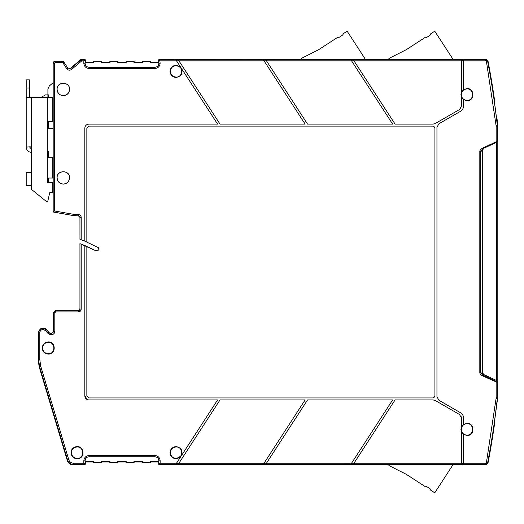 <?xml version="1.0" encoding="UTF-8"?>
<svg xmlns="http://www.w3.org/2000/svg" width="524" height="524" viewBox="0 0 524 524"><rect width="100%" height="100%" fill="white"/><g stroke="black" fill="none" stroke-linecap="round" stroke-linejoin="round"><path stroke-width="0.79" d="M69.607 89.401C69.214 93.2 67.118 95.296 63.319 95.689C59.52 95.303 57.424 93.207 57.031 89.401C56.677 81.299 69.961 81.292 69.607 89.401M63.319 95.623C67.072 95.23 69.148 93.161 69.535 89.401C69.889 81.384 56.749 81.384 57.103 89.401C57.489 93.161 59.566 95.23 63.319 95.623M69.607 177.839C69.214 181.638 67.118 183.734 63.319 184.127C59.52 183.734 57.424 181.638 57.031 177.839C56.677 169.73 69.961 169.73 69.607 177.839M63.319 184.062C67.072 183.669 69.148 181.599 69.535 177.839C69.889 169.822 56.749 169.822 57.103 177.839C57.489 181.599 59.566 183.669 63.319 184.062M31.473 152.36L31.289 152.353C28.185 151.96 26.488 150.205 26.2 147.087L31.473 146.805L31.473 97.313L26.2 97.313L26.2 79.871L29.442 79.871L29.442 97.313M31.473 149.111L29.442 146.805M154.809 67.295C157.298 67.079 158.654 65.729 158.864 63.24L158.864 62.395L150.192 62.395L150.375 62.022L158.49 62.022L158.49 59.991L159.303 59.179L300.403 59.546L301.903 58.144L318.592 49.728L337.947 37.158L339.074 37.394L343.154 34.741L342.716 34.06L347.137 31.191L364.704 58.236L365.018 59.546L388.029 59.546L389.529 58.144L402.923 51.391M26.2 172.363L26.2 185.345L31.473 185.345L31.473 172.363L26.2 172.363M52.57 157.763L47.298 157.763L47.298 178.042L52.57 178.042L52.57 157.763M404.62 473.467L389.529 465.856L388.042 464.487L180.734 464.487L180.276 464.854L180.518 464.487L180.276 464.854L159.303 464.854L158.49 464.048L158.49 462.017L150.375 462.017L150.192 461.644L158.864 461.644L158.864 460.799C158.654 458.31 157.298 456.961 154.809 456.745M389.529 58.144L406.218 49.728L425.573 37.158L426.7 37.394L430.78 34.741L430.342 34.06L434.763 31.191L452.33 58.236L452.644 59.546L458.86 59.546M301.903 58.144L315.297 51.391M394.376 55.701L404.338 50.677M306.75 55.701L316.712 50.677M26.2 97.313L26.2 146.805M142.266 61.21L142.449 62.395L142.266 61.21L150.375 61.21L150.192 61.583L142.449 61.583M134.151 62.022L134.151 61.21L133.961 62.395L134.151 62.022L142.266 62.022M126.035 61.21L126.225 62.395L126.035 61.21L134.151 61.21M117.926 62.022L117.926 61.21L117.736 62.395L117.926 62.022L126.035 62.022M109.811 61.21L110.001 62.395L109.811 61.21L117.926 61.21M101.695 62.022L101.695 61.21L101.512 62.395L101.695 62.022L109.811 62.022M458.86 464.487L452.651 464.487L452.33 465.764L434.763 492.809L430.342 489.94L430.78 489.259L426.7 486.606L425.573 486.842L406.218 474.272L398.522 470.388M93.586 462.017L93.586 462.83L93.77 461.644L93.586 462.017L85.471 462.017L85.471 464.048L85.045 463.622A0.812 0.812 135 0 1 84.233 464.434L83.827 463.216L85.045 463.622L85.045 460.799L85.091 461.644L93.77 461.644M101.695 462.83L101.512 461.644L101.695 462.83L93.586 462.83M109.811 462.017L109.811 462.83L110.001 461.644L109.811 462.017L101.695 462.017M117.926 462.83L117.736 461.644L117.926 462.83L109.811 462.83M126.035 462.017L126.035 462.83L126.225 461.644L126.035 462.017L117.926 462.017M134.151 462.83L133.961 461.644L134.151 462.83L126.035 462.83M53.179 121.653L52.57 121.653L52.57 97.313L47.298 97.313L47.298 121.653L52.57 121.653L52.57 119.629M47.298 178.042L47.298 182.509L52.57 182.509L52.57 192.649L49.728 192.649L47.704 201.576L46.485 201.576L31.473 189.406L31.473 185.345M47.298 121.653L47.298 157.763M47.298 97.313L31.473 97.313M31.473 172.363L31.473 146.805M101.512 61.583L93.77 61.583L93.586 61.21L101.695 61.21M142.266 462.017L142.266 462.83L142.449 461.644L142.266 462.017L134.151 462.017M406.218 474.272L389.529 465.856M38.167 348.191L38.167 359.864L39.195 366.859L40.787 366.446L68.775 459.745C69.568 461.926 71.12 463.085 73.439 463.216L73.439 464.434C70.544 464.264 68.598 462.823 67.609 460.098L67.295 460.524C68.284 463.242 70.229 464.69 73.124 464.854L84.659 464.854L85.471 464.048M85.471 462.017L85.091 461.644M150.375 62.022L150.375 61.21M93.586 61.21L93.77 62.395L85.091 62.395L85.091 63.24C85.307 65.729 86.663 67.079 89.152 67.295M142.449 62.395L133.961 62.395M133.961 61.583L126.225 61.583M126.225 62.395L117.736 62.395M117.736 61.583L110.001 61.583M110.001 62.395L101.512 62.395M68.775 459.745L67.609 460.098L39.621 366.8L38.593 359.805L39.811 359.805L40.787 366.446M142.449 462.456L150.192 462.456L150.375 462.83L142.266 462.83M93.77 462.456L101.512 462.456M101.512 461.644L110.001 461.644M110.001 462.456L117.736 462.456M117.736 461.644L126.225 461.644M126.225 462.456L133.961 462.456M133.961 461.644L142.449 461.644M492.933 379.828L483.351 375.361L492.933 379.828L492.933 378.813L483.757 374.536L497.8 381.086L496.601 380.529L497.8 381.086L497.8 396.871L495.265 415.853M150.192 62.395L150.192 61.583M79.779 216.707L79.936 217.408L81.187 217.375C81.017 215.652 80.074 214.702 78.351 214.539L78.351 215.75L79.969 217.375L79.969 239.389L84.823 241.138L84.823 128.144C85.071 125.695 86.427 124.345 88.877 124.09L217.591 124.09L181.376 68.323C183.073 73.36 181.311 76.399 176.097 77.434C172.422 77.054 170.392 75.03 170.012 71.349C170.392 67.675 172.422 65.644 176.097 65.264L181.009 67.76L176.503 60.823L160.134 60.823L158.916 60.417A0.812 0.812 -45 0 1 159.728 59.605L160.134 63.24C159.82 66.443 158.065 68.199 154.862 68.513L89.1 68.513C85.897 68.199 84.141 66.443 83.827 63.24L83.827 60.823L81.816 60.823L81.371 59.605L84.233 59.605A0.812 0.812 45 0 1 85.045 60.417L83.827 60.823L84.659 59.179L85.471 59.991L85.471 62.022L93.586 62.022M93.77 61.583L93.77 62.395M79.969 239.389L79.936 217.408L78.77 215.855L74.899 215.855L53.179 212.017L54.398 210.949L54.398 63.24L53.179 63.24A2.03 2.03 0 0 1 55.203 61.21L62.218 61.21A2.03 2.03 0 0 1 63.921 62.133L67.766 68.055L66.745 68.716L62.9 62.795L63.921 62.133L67.766 68.055L70.766 68.5L67.766 68.055M38.527 350.694L38.167 348.021L38.527 345.355L38.527 350.694M41.802 328.306L41.01 328.26L38.167 332.812L38.167 347.851M150.375 462.83L150.375 462.017M67.295 460.524L39.195 366.859M47.907 97.313L47.907 94.883L45.47 94.883L41.252 97.313M150.192 462.456L150.192 461.644M89.152 456.745C86.663 456.961 85.307 458.31 85.091 460.799M77.1 446.959C73.635 447.313 71.722 449.225 71.369 452.69C71.722 456.149 73.635 458.061 77.1 458.421C84.488 458.742 84.495 446.631 77.1 446.959M48.306 342.29C44.848 342.65 42.935 344.563 42.582 348.021C42.935 351.486 44.848 353.392 48.306 353.752C55.701 354.08 55.701 341.969 48.306 342.29M73.439 463.216L83.827 463.216L83.827 460.799L85.045 460.799C85.288 458.336 86.637 456.987 89.1 456.745L154.862 456.745C157.324 456.987 158.674 458.336 158.916 460.799L158.864 460.799M176.097 446.959C172.638 447.313 170.726 449.225 170.366 452.69C170.726 456.149 172.632 458.061 176.097 458.421C183.485 458.742 183.492 446.631 176.097 446.959M494.558 420.418L494.558 421.303A0.812 0.812 -20 0 0 494.564 421.198M496.379 116.57L496.916 117.723L497.8 125.95L497.8 141.735L496.883 142.161M497.8 381.086L497.8 141.735L496.601 142.292L496.601 380.529M158.864 62.395L158.49 62.022M460.95 108.075L459.463 109.562L435.241 123.546L433.21 124.09L395.063 124.09L353.183 59.605L353.969 60.817L351.552 60.817L350.759 59.598L392.64 124.09L307.536 124.09L265.661 59.605L266.447 60.817L264.024 60.817L263.238 59.598L305.119 124.09L220.008 124.09L178.134 59.605L178.92 60.817L176.503 60.817L176.044 60.109M159.303 59.179L159.728 59.605L461.493 59.605L461.493 59.179L459.928 59.232M459.463 109.562L461.493 106.045L461.493 97.202L460.924 94.634L461.493 92.067L463.517 89.65L467.008 88.549C474.855 88.209 474.862 101.067 467.008 100.719L463.517 99.626L461.493 97.189M85.471 62.022L85.091 62.395M48.712 97.313L48.712 94.883L47.907 94.883L47.907 89.028L49.354 85.916L53.179 82.707M158.49 59.991L158.916 60.417L158.916 63.24C158.674 65.703 157.324 67.052 154.862 67.295L89.1 67.295C86.637 67.052 85.288 65.703 85.045 63.24L85.045 60.417L85.471 59.991M176.097 65.618C172.638 65.978 170.726 67.891 170.366 71.349C170.726 74.814 172.632 76.72 176.097 77.08C183.485 77.408 183.492 65.297 176.097 65.618M181.278 455.867L176.097 458.775C172.422 458.395 170.392 456.365 170.012 452.69C170.392 449.009 172.422 446.985 176.097 446.605C181.311 447.64 183.073 450.679 181.376 455.716L217.591 399.95L88.877 399.95C86.427 399.694 85.078 398.345 84.823 395.895L84.823 245.501L79.969 243.673L79.969 309.101L81.187 309.101C81.017 310.824 80.074 311.767 78.351 311.937L78.351 310.719L55.629 310.719L55.629 311.937L54.817 312.749L53.605 312.749L55.564 310.653L62.867 310.653L55.564 310.653L53.533 312.684L53.533 331.345L52.944 332.773M49.42 333.218L47.704 330.821L43.944 328.122L43.237 328.096L43.237 329.38C41.16 329.589 40.014 330.729 39.811 332.812L38.593 332.812L38.593 359.805L38.167 359.864M47.697 330.808L46.426 329.17M45.948 328.823L43.433 328.096M43.937 328.148L40.977 328.633L41.01 328.26M47.298 128.55L47.907 128.55L47.907 121.653M47.907 128.55L48.712 128.55L48.712 121.653M64.347 213.975L54.182 212.194M158.49 462.017L158.864 461.644M353.641 463.733L353.183 464.441L350.759 464.441L392.64 399.95L307.536 399.95L265.655 464.441L263.238 464.441L264.031 463.216L263.238 464.441L175.71 464.441L176.503 463.216L175.71 464.441L159.728 464.434A0.812 0.812 -135 0 1 158.916 463.622L158.49 464.048M463.517 99.626L463.517 106.045C463.439 108.344 462.423 110.099 460.478 111.317L438.974 123.73L436.951 127.24L436.951 396.799L438.974 400.31L460.478 412.722C462.423 413.94 463.439 415.696 463.517 417.995L463.517 424.414L467.008 423.32C474.855 422.973 474.862 435.83 467.008 435.49L463.517 434.389L461.493 431.966L460.924 429.405L461.493 426.837L461.493 417.995L459.463 414.477L435.241 400.493L433.21 399.95L395.063 399.95L353.975 463.216L351.552 463.223L350.759 464.441L265.661 464.434M461.493 426.85L463.517 424.414M460.95 415.964L461.493 417.995M266.12 463.733L266.447 463.223L264.024 463.223L305.119 399.95L220.008 399.95L178.134 464.434M178.592 463.733L178.92 463.223L176.503 463.223L181.009 456.28M77.1 446.605C84.947 446.258 84.947 459.116 77.1 458.775C73.419 458.395 71.395 456.365 71.015 452.69C71.395 449.009 73.419 446.985 77.1 446.605M48.306 341.936C56.153 341.596 56.16 354.453 48.306 354.106C44.632 353.726 42.608 351.702 42.221 348.021C42.601 344.347 44.632 342.316 48.306 341.936M55.564 310.653L53.533 312.684L53.605 331.41L51.575 333.441L50.14 333.441L48.306 332.268L47.704 330.821M51.509 333.369L53.533 331.345L54.817 331.41C54.627 333.382 53.546 334.463 51.575 334.653L51.509 333.369L50.186 333.369L48.346 332.196L47.199 332.779L46.538 331.358L43.433 329.38L43.433 328.162A4.644 4.644 0 0 1 47.645 330.847L46.538 331.358M51.575 334.653L50.14 334.653L47.199 332.779M83.827 460.799C84.141 457.596 85.897 455.841 89.1 455.526L89.1 456.745M89.1 455.526L154.862 455.526C158.065 455.841 159.82 457.596 160.134 460.799L158.916 460.799L158.916 463.622L160.134 463.216L159.303 464.854M84.823 395.895L87.384 399.668M494.558 421.303L495.01 417.792L494.518 420.91L494.807 421.99A811.355 811.355 0 0 1 487.975 463.209L485.984 464.854L463.517 464.854L463.517 464.434L485.637 464.434L485.984 464.854M496.916 117.723L497.394 121.856M483.757 374.536L482.584 372.702L482.584 150.119L482.584 372.702L483.757 374.536M479.814 372.413L480.39 372.413L482.977 375.184L496.962 381.708L482.977 375.184L482.63 375.924C480.659 374.758 479.722 373.592 479.814 372.413L479.814 151.626L480.39 151.626L482.977 148.849L482.63 148.115L496.156 141.808L496.425 142.377L497.348 141.945A0.812 0.812 0 0 0 497.427 141.598A0.812 0.812 65 0 1 497.348 141.945M482.584 150.119L483.757 148.285L496.601 142.292M487.975 60.83L487.628 61.249A810.929 810.929 0 0 1 497.328 125.701L497.374 126.585L496.156 126.585L496.156 141.808L497.427 141.598L497.381 125.695A810.982 810.982 0 0 0 496.405 117.232A810.982 810.982 0 0 0 495.01 106.248L494.518 103.13L494.807 102.049A811.355 811.355 0 0 0 487.975 60.83L485.984 59.179L463.517 59.179L463.517 89.65M467.008 88.903C463.55 89.263 461.637 91.176 461.277 94.634C461.637 98.099 463.544 100.012 467.008 100.366C474.397 100.693 474.403 88.582 467.008 88.903M463.517 417.995L463.321 416.442M463.183 415.991L462.705 414.949M462.044 414.019L461.716 413.672M460.478 111.317L461.716 110.368M462.044 110.02L462.705 109.09M463.183 108.049L463.321 107.597M181.009 67.76L181.376 68.323M88.877 124.09L87.384 124.371M86.938 124.581L86.008 125.275M85.314 126.205L85.104 126.651M84.823 241.138L98.597 247.773L99.003 248.474L99.003 249.444L98.191 250.256L94.752 250.256L84.823 245.501M467.008 423.674C463.55 424.027 461.637 425.94 461.277 429.405C461.637 432.863 463.544 434.776 467.008 435.136C474.397 435.457 474.403 423.346 467.008 423.674M494.78 102.409L494.623 103.359M494.564 102.842A0.812 0.812 -160 0 0 494.558 102.737L494.807 102.049A811.355 811.355 0 0 1 494.839 102.252M461.493 59.546L463.517 59.546M353.975 60.823L461.493 60.823L461.493 92.086M84.659 59.179L81.22 59.179L81.371 59.605L70.766 68.5L71.552 69.437C69.738 70.629 68.133 70.386 66.745 68.716M86.846 246.359L86.846 395.895L88.877 397.919L432.483 397.919C433.957 397.768 434.769 396.956 434.92 395.489L434.92 128.55C434.769 127.083 433.957 126.271 432.483 126.12L88.877 126.12L86.846 128.144L86.846 241.95M53.179 63.24L53.179 211.971L74.015 215.698L78.279 215.823L74.022 215.633L74.231 214.434L75.423 214.539L75.417 215.823M482.178 373.245L482.178 150.794L480.39 151.626L480.39 372.413L482.178 373.527A2.03 2.03 0 0 0 483.351 375.361L482.178 373.527L483.076 375.21M482.938 148.98L482.434 149.537M483.757 148.285L483.017 148.875A2.03 2.03 0 0 0 482.178 150.512L483.017 148.875A2.03 2.03 0 0 0 482.178 150.512L482.394 149.615M48.712 128.55L53.179 128.55M48.712 157.763L48.712 151.272L47.298 151.272M48.712 182.306L48.712 178.042M463.517 464.493L461.493 464.493M461.493 431.953L461.493 463.216L353.975 463.216M463.517 434.389L463.517 463.216L485.637 463.216L485.637 464.434L487.628 462.79L487.975 463.209M463.517 463.216L463.517 464.434M486.429 462.554L496.117 398.207L497.328 398.338A810.929 810.929 0 0 1 487.628 462.79L486.429 462.554L485.637 463.216M494.558 102.737L495.01 106.248A810.982 810.982 0 0 1 497.381 125.695L496.117 125.832L486.429 61.478L485.637 60.823L485.637 59.605L463.517 59.605M461.493 60.823L461.493 59.605M52.57 189.203L53.179 189.203M53.179 182.306L47.907 182.306L47.907 178.042M47.907 157.763L47.907 151.272M98.512 247.721L98.938 249.765M94.916 250.341L79.969 243.673M79.386 310.28L79.936 308.374M79.032 215.953L79.596 216.412M62.867 310.653L78.633 310.653L79.641 309.992L79.936 308.891L79.936 243.66M65.33 310.64L67.779 310.653M79.661 309.881L79.903 309.029L78.279 310.653M78.607 215.855L78.279 215.823M459.928 464.808L461.493 464.854L461.493 463.216M496.117 398.207L496.156 397.454L497.374 397.454L497.381 398.345A810.982 810.982 0 0 1 495.01 417.792A810.982 810.982 0 0 0 496.405 406.807L496.274 407.914M479.814 151.626C479.715 150.453 480.659 149.281 482.63 148.115M180.276 59.179L180.518 59.546L459.037 59.546L460.275 59.179M69.895 68.788L81.22 59.179M460.275 464.854L459.037 464.487L180.518 464.487L180.276 464.854M497.381 398.345A810.982 810.982 0 0 1 496.405 406.807M482.63 375.924L497.374 382.422L497.374 397.454L497.374 382.422A0.812 0.812 -65 0 0 496.909 381.682M497.427 382.441L497.427 382.441A0.812 0.812 0 0 0 496.962 381.708A0.812 0.812 115 0 1 497.427 382.441L497.427 397.461M26.2 87.986L29.442 87.986M84.659 464.854L84.233 464.434L73.439 464.434L73.124 464.854M160.134 63.24L158.864 63.24M85.091 63.24L83.827 63.24M38.167 332.812L38.593 332.812A4.644 4.644 0 0 1 43.237 328.162L43.237 328.096M50.14 334.653L50.186 333.369M39.811 332.812L39.811 359.805M154.862 455.526L154.862 456.745M160.134 460.799L160.134 463.216L176.503 463.216M54.817 312.749L54.817 331.41M485.984 59.179L485.637 59.605L487.628 61.249L486.429 61.478M463.517 59.978L461.493 59.978M463.517 60.384L461.493 60.384M178.926 60.823L264.031 60.823M266.447 60.823L351.558 60.823M63.921 62.133A2.03 2.03 0 0 0 62.218 61.21L62.218 62.428L55.203 62.428L55.203 61.21M154.862 68.513L154.862 67.295M89.1 68.513L89.1 67.295M62.9 62.795L62.218 62.428M54.398 210.949L74.231 214.434M78.351 311.937L55.629 311.937M75.423 214.539L78.351 214.539M461.493 463.655L463.517 463.655M461.493 464.061L463.517 464.061M351.558 463.216L266.447 463.216M264.031 463.216L178.926 463.216M81.187 309.101L81.187 244.105M485.637 60.823L463.517 60.823M71.552 69.437L81.816 60.823M54.398 63.24L55.203 62.428M81.187 239.802L81.187 217.375M461.493 464.434L353.183 464.434M496.156 126.585L496.117 125.832M496.503 381.492L496.156 382.232L496.156 397.454M497.381 125.695L497.374 141.618A0.812 0.812 65 0 1 497.296 141.971M79.936 308.891A6.491 6.491 0 0 0 79.622 310.103M482.178 373.527A2.03 2.03 0 0 0 483.351 375.361M497.427 126.579L497.427 141.598M494.591 420.621L494.8 421.728"/></g></svg>
